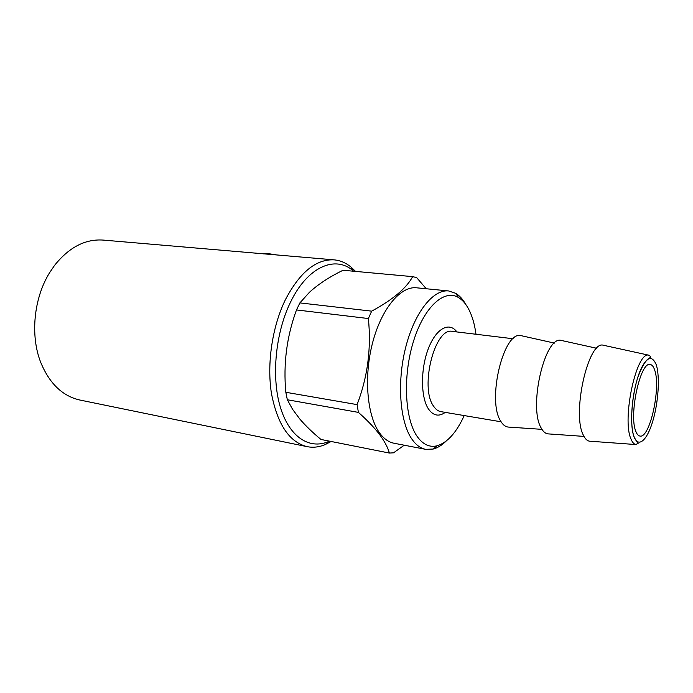 <?xml version="1.0" encoding="UTF-8"?>
<svg xmlns="http://www.w3.org/2000/svg" width="693" height="693" viewBox="0 0 693 693"><rect width="100%" height="100%" fill="white"/><g stroke="black" fill="none" stroke-linecap="round" stroke-linejoin="round"><path stroke-width="1.04" d="M355.535 271.405L351.004 267.039C345.885 262.829 340.28 260.438 334.182 259.866L103.153 240.081C85.222 238.86 69.023 247.306 54.548 265.41L49.575 272.747C33.853 298.042 30.154 335.152 40.558 361.963C49.298 383.428 62.439 396.127 79.972 400.052L307.12 446.647C313.132 447.834 319.187 447.132 325.286 444.542L331.15 441.476M334.182 259.866C316.129 258.939 299.887 272.176 285.455 299.584C272.254 326.507 266.71 363.712 271.465 393.503C277.451 424.437 289.336 442.151 307.12 446.647M277.018 254.981L269.915 253.881L263.279 253.863M353.742 271.24L353.153 270.746C335.143 255.041 307.441 266.753 290.462 302.287C275.467 332.883 271.266 376.897 280.267 406.886C289.241 436.988 309.338 449.783 328.395 441.597L329.444 441.138M654.66 370.001C653.542 366.606 652.07 364.769 650.233 364.492C640.41 361.018 628.594 415.376 635.871 431.47C636.945 434.242 638.279 435.758 639.864 436.036C649.817 438.972 661.183 387.439 654.66 370.001M300.026 419.3C305.908 426.065 312.881 432.787 320.963 439.457L389.397 453.057C387.829 447.453 384.494 441.198 379.4 434.277C374.116 427.382 367.117 420.088 358.402 412.387L287.335 399.757L292.593 409.346L300.026 419.3M465.852 304.556C462.967 299.402 459.572 295.651 455.682 293.312L448.614 290.947L416.536 287.803C400.476 285.932 381.185 308.965 372.401 343.485C363.539 377.928 367.255 417.004 380.102 433.645C384.234 439.041 388.877 442.238 394.014 443.243L425.667 449.333L433.116 449.064C437.508 447.929 441.822 445.296 446.058 441.172M389.397 453.057L393.52 452.824L404.244 445.209M448.614 290.947C433.134 289.128 414.301 312.699 405.544 347.938C396.708 383.108 400.008 422.903 412.3 439.709C416.25 445.157 420.703 448.371 425.667 449.333M476.004 334.26C474.636 324.263 472.184 315.878 468.65 309.104C465.809 303.751 462.43 299.896 458.515 297.548C444.187 288.695 423.856 307.068 413.297 341.918C402.616 376.637 404.833 419.49 417.403 436.789C423.094 444.585 429.634 447.583 437.032 445.807C447.357 442.688 456.418 432.614 464.223 415.575M522.175 335.897L521.179 335.672C503.863 330.05 486.677 400 500.649 421.049C502.728 424.636 505.154 426.628 507.943 427.044L508.957 427.113M562.257 340.653L561.33 340.445C545.14 335.065 528.213 406.609 541.086 427.85C542.974 431.453 545.209 433.454 547.799 433.861L548.743 433.922M604.218 345.435L603.352 345.244C588.34 340.098 571.647 413.626 583.341 435.152C585.039 438.773 587.075 440.783 589.457 441.181L590.332 441.242M426.247 288.756L416.64 277.59L412.656 276.637L343.018 270.253C329.452 276.897 318.26 284.234 309.459 292.273L299.887 302.902L371.673 311.148L368.373 318.537L296.491 309.936C286.763 336.408 283.203 363.851 285.828 392.281L357.094 404.617L358.402 412.387M285.828 392.281L287.335 399.757M299.887 302.902L296.491 309.936M371.673 311.148C392.766 299.731 406.427 288.227 412.656 276.637M357.094 404.617C367.636 377.105 371.396 348.406 368.373 318.537M456.912 331.947C449.211 321.309 435.906 328.491 428.222 348.986C420.434 369.334 420.703 397.591 428.525 409.069C433.324 415.791 438.903 416.9 445.261 412.37M454.721 331.678L452.434 331.401C435.048 326.732 419.43 387.396 433.575 406.167C435.663 409.329 438.08 411.14 440.809 411.625L501.1 421.794M635.923 444.551C639.544 442.056 638.712 445.53 634.147 437.101C628.794 424.073 632.553 386.668 641.164 368.572C646.274 358.238 650.64 357.657 650.415 357.423C650.892 356.973 650.372 356.237 648.865 355.206C636.529 350.831 621.699 419.118 630.976 438.99C632.319 442.342 633.965 444.196 635.923 444.551L589.457 441.181M634.173 437.023C638.478 448.224 647.158 440.194 652.754 421.249C658.419 402.451 660.082 376.611 656.262 364.769C651.255 353.213 645.027 357.657 637.577 378.092C631.34 397.799 629.772 426.134 634.173 437.023M353.153 270.746L351.004 267.039M437.032 445.807L433.116 449.064M541.935 429.348L507.943 427.044M583.965 436.399L547.799 433.861M648.865 355.206L603.352 345.244M596.734 348.276L561.33 340.445M554.435 343.104L521.179 335.672M452.434 331.401L513.132 338.756M440.809 411.625L443.078 412.006M458.515 297.548L455.682 293.312M328.395 441.597L325.286 444.542"/></g></svg>
